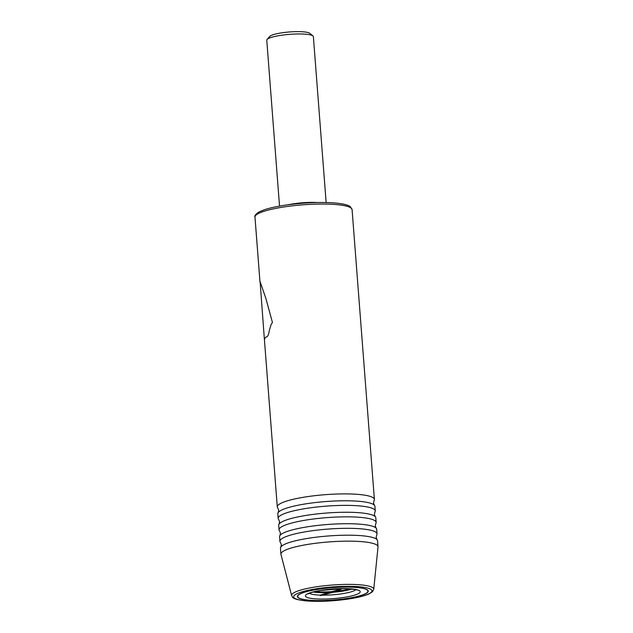 <?xml version="1.0" encoding="UTF-8"?>
<svg xmlns="http://www.w3.org/2000/svg" width="633" height="633" viewBox="0 0 633 633"><rect width="100%" height="100%" fill="white"/><g stroke="black" fill="none" stroke-linecap="round" stroke-linejoin="round"><path stroke-width="0.95" d="M376.16 528.183L375.25 525.928L375.804 523.57A48.694 8.538 175.6 0 0 376.152 522.399A48.694 8.538 175.6 0 0 310.455 519.4A48.694 8.538 175.6 0 0 279.05 529.868A48.694 8.538 175.6 0 0 279.572 530.976L280.474 533.223L279.928 535.581A48.694 8.538 -4.4 0 1 310.985 526.284A48.694 8.538 -4.4 0 1 376.16 528.183A48.694 8.538 -4.4 0 1 376.682 529.283L377.031 533.872A48.694 8.538 175.6 0 0 311.341 530.873A48.694 8.538 175.6 0 0 279.928 541.342A48.694 8.538 175.6 0 0 280.451 542.449L281.361 544.697L280.807 547.054A48.694 8.538 -4.4 0 1 311.871 537.757A48.694 8.538 -4.4 0 1 377.039 539.648A48.694 8.538 -4.4 0 1 377.561 540.756L378.02 546.714A48.694 8.538 175.6 0 0 312.33 543.715A48.694 8.538 175.6 0 0 280.917 554.184A48.694 8.538 175.6 0 0 280.965 554.445L291.655 595.621A41.185 7.224 -4.4 0 1 318.185 586.546A41.185 7.224 -4.4 0 1 373.747 589.307L378.02 546.983A48.694 8.538 175.6 0 0 378.02 546.714M375.274 516.71L374.364 514.463L374.918 512.097A48.694 8.538 175.6 0 0 375.266 510.926A48.694 8.538 175.6 0 0 309.577 507.927A48.694 8.538 175.6 0 0 278.164 518.403A48.694 8.538 175.6 0 0 278.686 519.503L279.596 521.75L279.042 524.108A48.694 8.538 -4.4 0 1 310.107 514.811A48.694 8.538 -4.4 0 1 375.274 516.71A48.694 8.538 -4.4 0 1 375.796 517.81L376.152 522.399M377.039 539.648L376.137 537.401L376.682 535.043A48.694 8.538 175.6 0 0 377.031 533.872M374.396 505.237L373.486 502.99L374.04 500.624A48.694 8.538 175.6 0 0 374.388 499.453A48.694 8.538 175.6 0 0 308.69 496.462A48.694 8.538 175.6 0 0 277.286 506.93A48.694 8.538 175.6 0 0 277.808 508.03L278.71 510.277L278.156 512.643A48.694 8.538 -4.4 0 1 309.221 503.338A48.694 8.538 -4.4 0 1 374.396 505.237A48.694 8.538 -4.4 0 1 374.918 506.337L375.266 510.926M345.317 598.739A35.551 6.235 -4.4 0 1 310.305 600.329A35.551 6.235 -4.4 0 1 297.842 595.4A35.551 6.235 -4.4 0 1 320.29 588.904A35.551 6.235 -4.4 0 1 367.599 590.027A35.551 6.235 -4.4 0 1 345.317 598.739M279.928 541.342L279.58 536.752A48.694 8.538 -4.4 0 1 279.928 535.581M279.05 529.868L278.694 525.279A48.694 8.538 -4.4 0 1 279.042 524.108M280.917 554.184L280.459 548.225A48.694 8.538 -4.4 0 1 280.807 547.054M278.164 518.403L277.808 513.814A48.694 8.538 -4.4 0 1 278.156 512.643M264.879 338.259L264.499 339.771L264.238 337.365L260.092 281.574L265.915 298.61L272.451 322.498L271.13 324.428L269.318 330.45C268.614 335.031 267.53 337.207 266.074 336.97L264.879 338.259M326.137 202.513L313.375 36.635A23.374 4.099 175.6 0 0 312.947 35.939L309.83 33.351A20.414 3.576 175.6 0 0 282.666 32.702A20.414 3.576 175.6 0 0 269.769 36.429L267.086 39.468A23.374 4.099 175.6 0 0 266.77 40.227L279.533 206.097M312.947 35.939A23.374 4.099 175.6 0 0 281.843 35.195A23.374 4.099 175.6 0 0 267.086 39.468M317.07 202.513A23.374 4.099 175.6 0 0 294.804 203.612A23.374 4.099 175.6 0 0 288.498 204.712M331.811 591.626L320.258 595.131C319.649 595.598 320.282 595.606 322.15 595.17L333.021 592.306L340.388 589.568C344.059 587.946 339.185 589.347 337.69 589.916L331.811 591.626A23.239 4.075 -4.4 0 1 315.179 591.531M351.837 589.038A23.239 4.075 -4.4 0 1 343.308 591.056A23.239 4.075 -4.4 0 1 333.021 592.306M328.669 592.583A23.239 4.075 -4.4 0 1 313.272 592.005M349.875 588.864A23.239 4.075 -4.4 0 1 343.252 590.296A23.239 4.075 -4.4 0 1 336.202 591.246M349.392 598.05A35.258 6.18 -4.4 0 1 297.652 596.523A35.258 6.18 -4.4 0 1 316.223 589.592A35.258 6.18 -4.4 0 1 367.955 591.111A35.258 6.18 -4.4 0 1 349.392 598.05M346.631 599.253A39.27 6.884 175.6 0 0 369.443 588.65A39.27 6.884 175.6 0 0 318.985 588.389A39.27 6.884 175.6 0 0 296.173 598.992A39.27 6.884 175.6 0 0 346.631 599.253M254.98 217.072C254.229 215.806 255.756 214.009 259.57 211.675L264.816 209.594C270.497 207.766 277.824 206.223 286.804 204.942C304.71 202.552 320.876 201.903 335.3 202.995C345.895 204.048 349.06 205.598 350.429 206.769L352.083 209.602A48.694 8.538 175.6 0 0 286.385 206.603A48.694 8.538 175.6 0 0 254.98 217.072L259.981 282.057M320.258 595.131A23.666 4.154 -4.4 0 1 309.49 593.256M345.745 597.117A27.504 4.827 -4.4 0 1 308.627 597.908A27.504 4.827 -4.4 0 1 319.871 590.518A27.504 4.827 -4.4 0 1 356.988 589.734A27.504 4.827 -4.4 0 1 345.745 597.117M355.762 589.695A23.666 4.154 -4.4 0 1 343.695 593.501A23.666 4.154 -4.4 0 1 322.15 595.17M324.618 594.609L340.388 589.568M322.015 594.601L337.69 589.916M291.655 595.621C293.119 596.547 289.297 599.008 306.412 600.946C318.494 601.809 331.945 601.255 346.757 599.269C357.012 597.805 364.545 595.97 369.363 593.762L372.544 591.665L373.747 589.307M352.083 209.602L374.388 499.453M264.238 337.365L277.286 506.93M308.698 593.311L308.295 593.889C308.825 594.007 306.649 593.192 320.227 590.534L342.508 588.643C353.238 589.141 358.08 589.639 357.044 590.138L356.553 589.632"/></g></svg>

